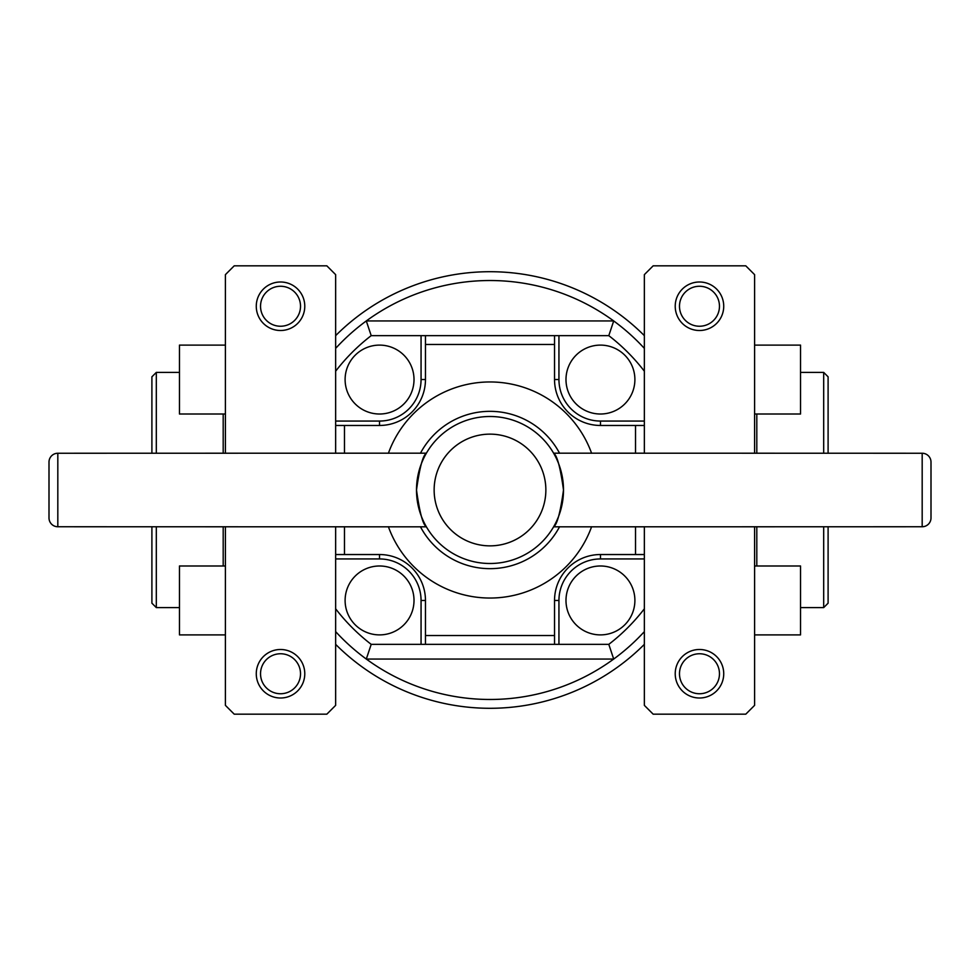 <?xml version="1.0" encoding="UTF-8"?>
<svg xmlns="http://www.w3.org/2000/svg" width="980" height="980" viewBox="0 0 980 980"><rect width="100%" height="100%" fill="white"/><g stroke="black" fill="none" stroke-linecap="round" stroke-linejoin="round"><path stroke-width="1.47" d="M754.6 634.893L800.538 634.893L800.538 565.987L754.6 565.987M225.4 565.987L179.463 565.987L179.463 634.893L225.4 634.893M225.4 345.107L179.463 345.107L179.463 414.013L225.4 414.013M280.525 330.505A24.255 24.255 0 0 0 304.78 306.25A24.255 24.255 0 0 0 280.525 281.995A24.255 24.255 0 0 0 256.27 306.25A24.255 24.255 0 0 0 280.525 330.505M280.525 326.242A19.992 19.992 0 0 0 300.517 306.25A19.992 19.992 0 0 0 280.525 286.258A19.992 19.992 0 0 0 260.533 306.25A19.992 19.992 0 0 0 280.525 326.242M280.525 698.005A24.255 24.255 0 0 0 304.78 673.75A24.255 24.255 0 0 0 280.525 649.495A24.255 24.255 0 0 0 256.27 673.75A24.255 24.255 0 0 0 280.525 698.005M280.525 693.742A19.992 19.992 0 0 0 300.517 673.75A19.992 19.992 0 0 0 280.525 653.758A19.992 19.992 0 0 0 260.533 673.75A19.992 19.992 0 0 0 280.525 693.742M151.9 453.25L151.9 376.81L156.31 372.4L156.31 453.25M156.31 526.75L156.31 607.6L179.463 607.6M156.31 372.4L179.463 372.4M151.9 526.75L151.9 603.19L156.31 607.6M754.6 414.013L800.538 414.013L800.538 345.107L754.6 345.107M699.475 649.495A24.255 24.255 0 0 0 675.22 673.75A24.255 24.255 0 0 0 699.475 698.005A24.255 24.255 0 0 0 723.73 673.75A24.255 24.255 0 0 0 699.475 649.495M699.475 653.758A19.992 19.992 0 0 0 679.483 673.75A19.992 19.992 0 0 0 699.475 693.742A19.992 19.992 0 0 0 719.467 673.75A19.992 19.992 0 0 0 699.475 653.758M699.475 281.995A24.255 24.255 0 0 0 675.22 306.25A24.255 24.255 0 0 0 699.475 330.505A24.255 24.255 0 0 0 723.73 306.25A24.255 24.255 0 0 0 699.475 281.995M699.475 286.258A19.992 19.992 0 0 0 679.483 306.25A19.992 19.992 0 0 0 699.475 326.242A19.992 19.992 0 0 0 719.467 306.25A19.992 19.992 0 0 0 699.475 286.258M828.1 526.75L828.1 603.19L823.69 607.6L823.69 526.75M823.69 453.25L823.69 372.4L800.538 372.4M823.69 607.6L800.538 607.6M828.1 453.25L828.1 376.81L823.69 372.4M335.65 644.362A218.295 218.295 0 0 0 644.35 644.362M754.6 453.25L754.6 274.645L745.78 265.825L653.17 265.825L644.35 274.645L644.35 348.378A209.475 209.475 0 0 0 335.65 348.378L335.65 274.645L326.83 265.825L234.22 265.825L225.4 274.645L225.4 453.25M644.35 335.638A218.295 218.295 0 0 0 335.65 335.638M600.446 414.013A34.459 34.459 0 0 0 634.893 379.554A34.459 34.459 0 0 0 600.446 345.107A34.459 34.459 0 0 0 565.987 379.554A34.459 34.459 0 0 0 600.446 414.013M600.446 634.893A34.459 34.459 0 0 0 634.893 600.446A34.459 34.459 0 0 0 600.446 565.987A34.459 34.459 0 0 0 565.987 600.446A34.459 34.459 0 0 0 600.446 634.893M379.554 414.013A34.459 34.459 0 0 0 414.013 379.554A34.459 34.459 0 0 0 379.554 345.107A34.459 34.459 0 0 0 345.107 379.554A34.459 34.459 0 0 0 379.554 414.013M379.554 634.893A34.459 34.459 0 0 0 414.013 600.446A34.459 34.459 0 0 0 379.554 565.987A34.459 34.459 0 0 0 345.107 600.446A34.459 34.459 0 0 0 379.554 634.893M57.82 453.25A8.82 8.82 0 0 0 49 462.07L49 517.93A8.82 8.82 0 0 0 57.82 526.75L426.386 526.824C422.895 524.668 419.599 512.393 416.5 490A73.5 73.5 0 0 0 490 563.5A73.5 73.5 0 0 0 563.5 490C560.389 512.43 557.093 524.704 553.614 526.824L922.18 526.75L922.18 453.25L553.614 453.177C557.106 455.32 560.401 467.595 563.5 490A73.5 73.5 0 0 0 490 416.5A73.5 73.5 0 0 0 416.5 490C419.624 467.546 422.919 455.271 426.386 453.177L57.82 453.25L57.82 526.75M931 517.93L931 462.07L931 517.93A8.82 8.82 0 0 1 922.18 526.75M931 462.07A8.82 8.82 0 0 0 922.18 453.25M388.399 526.75A108.045 108.045 0 0 0 591.601 526.75M591.601 453.25A108.045 108.045 0 0 0 388.399 453.25M644.35 348.378L644.35 453.25M644.35 371.2A194.775 194.775 0 0 0 608.801 335.65L558.943 335.65L558.943 379.53A41.528 41.528 0 0 0 600.471 421.057L644.35 421.057M644.35 526.75L644.35 608.801A194.775 194.775 0 0 1 608.801 644.35L371.2 644.35L366.3 659.05A209.475 209.475 0 0 0 644.35 631.622L644.35 705.355L653.17 714.175L745.78 714.175L754.6 705.355L754.6 526.75M608.801 335.65L613.701 320.95L366.3 320.95L371.2 335.65L558.943 335.65M371.2 335.65A194.775 194.775 0 0 0 335.65 371.2L335.65 349.333M335.65 453.25L335.65 371.2M225.4 526.75L225.4 705.355L234.22 714.175L326.83 714.175L335.65 705.355L335.65 608.801A194.775 194.775 0 0 0 371.2 644.35M335.65 608.801L335.65 526.75M644.35 608.801L644.35 630.667M554.533 335.65L554.533 379.53A45.938 45.938 0 0 0 600.471 425.467L644.35 425.467M554.533 344.47L425.467 344.47L425.467 335.65M335.65 425.467L379.53 425.467A45.938 45.938 0 0 0 425.467 379.53L425.467 344.47M344.47 425.467L344.47 453.25M344.47 526.75L344.47 554.533L335.65 554.533M425.467 644.35L425.467 600.471A45.938 45.938 0 0 0 379.53 554.533L344.47 554.533M425.467 635.53L554.533 635.53L554.533 644.35M644.35 554.533L600.471 554.533A45.938 45.938 0 0 0 554.533 600.471L554.533 635.53M635.53 554.533L635.53 526.75M635.53 453.25L635.53 425.467M335.65 631.622A209.475 209.475 0 0 0 366.3 659.05L613.701 659.05L608.801 644.35M223.195 414.013L223.195 453.25M223.195 526.75L223.195 565.987M756.805 565.987L756.805 526.75M756.805 453.25L756.805 414.013M420.445 526.75A78.669 78.669 0 0 0 559.556 526.75M559.556 453.25A78.669 78.669 0 0 0 420.445 453.25M416.5 490A73.5 73.5 0 0 0 490 563.5A73.5 73.5 0 0 0 563.5 490M434.14 490A55.86 55.86 0 0 0 490 545.86A55.86 55.86 0 0 0 545.86 490A55.86 55.86 0 0 0 490 434.14A55.86 55.86 0 0 0 434.14 490M644.35 558.943L600.471 558.943A41.528 41.528 0 0 0 558.943 600.471L558.943 644.35M335.65 421.057L379.53 421.057A41.528 41.528 0 0 0 421.057 379.53L421.057 335.65M379.53 421.057L379.53 425.467M421.057 379.53L425.467 379.53M421.057 644.35L421.057 600.471A41.528 41.528 0 0 0 379.53 558.943L335.65 558.943M421.057 600.471L425.467 600.471M379.53 558.943L379.53 554.533M600.471 558.943L600.471 554.533M558.943 600.471L554.533 600.471M558.943 379.53L554.533 379.53M600.471 421.057L600.471 425.467"/></g></svg>
